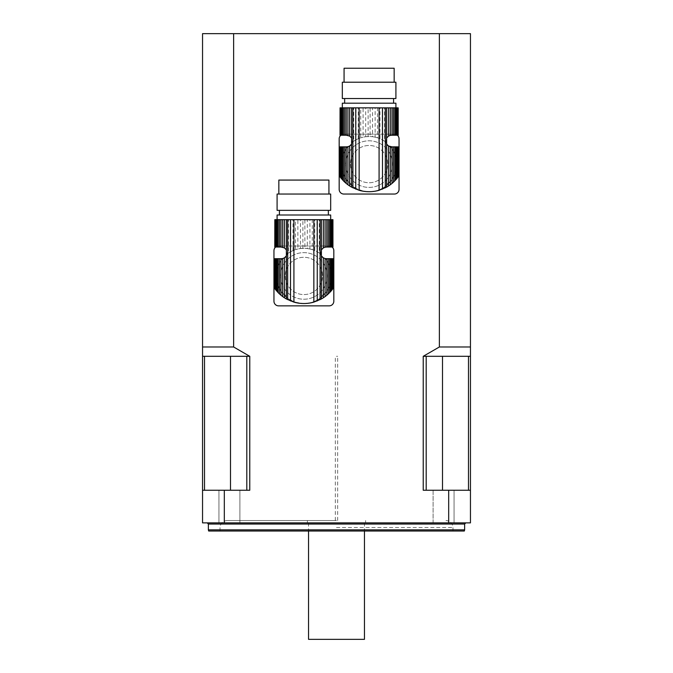 <?xml version="1.0" encoding="UTF-8"?>
<svg xmlns="http://www.w3.org/2000/svg" width="673" height="673" viewBox="0 0 673 673"><rect width="100%" height="100%" fill="white"/><g stroke="black" fill="none" stroke-linecap="round" stroke-linejoin="round"><path stroke-width="0.5" stroke-dasharray="3.37 2.52" d="M280.969 260.544L280.969 258.693L282.391 258.609L279.547 262.907L279.547 258.693L277.141 258.693L277.141 269.074L278.201 265.818L278.201 258.693M279.547 262.907L278.201 265.818M280.969 258.693L279.547 258.693M277.141 269.074L277.141 291.544L276.216 290.458L276.216 258.693L277.141 258.693M275.551 258.693L275.064 258.693L275.064 288.986L275.551 289.634L275.551 258.693L276.216 258.693L276.216 290.458L276.216 258.693M275.064 288.986L275.064 258.693M332.992 258.693L332.942 288.658L332.218 289.634L332.218 258.693L331.553 258.693L331.562 290.458L330.628 291.544L330.628 269.074L328.222 262.907L325.379 258.609A27.61 27.61 0 0 1 305.13 303.506M330.628 282.786L328.222 288.953L323.343 295.514L319.288 298.837L314.762 301.302L309.916 302.867L304.877 303.515L309.916 302.867M303.885 303.54L304.877 303.515L303.885 303.54M295.497 302.227L302.892 303.523L297.861 302.867L293.007 301.302L286.471 297.348L280.969 291.316L277.141 282.786M302.64 303.506A27.61 27.61 0 0 1 282.391 258.609M329.568 265.818L329.568 258.693L331.562 258.693M330.628 269.074L330.628 258.693M326.809 260.544L326.809 258.693L329.568 258.693M328.222 262.907L328.222 258.693M332.942 258.693L332.706 288.986M332.218 258.693L332.706 258.693M325.379 258.609L326.809 258.693M330.628 247.041L330.628 219.667L329.568 219.667L329.568 247.041L331.562 247.041L331.553 219.667L332.992 219.667M326.809 291.316L326.809 295.245L329.568 292.679L329.568 286.042M328.222 293.992L328.222 288.953M328.222 247.041L328.222 219.667L326.809 219.667L326.809 247.041L329.568 247.041M326.809 295.245L325.084 296.591L325.084 293.613M325.084 296.591L323.343 297.794L323.343 295.514M323.343 297.794L321.299 299.014L321.299 297.348M321.299 299.014L319.288 300.057L319.288 298.837M319.288 300.057L316.983 301.058L316.983 300.225M316.983 301.058L314.762 301.841L314.762 301.302M314.762 301.841L312.272 302.227M309.916 303.027L312.272 302.539M300.461 248.539L304.877 248.345L304.877 219.667L300.461 219.667L300.461 248.539L297.861 248.993L297.861 219.667L300.461 219.667M302.892 248.345L302.892 219.667M290.786 251.635L295.497 249.633L295.497 219.667L290.786 219.667L290.786 251.635L288.481 253.023L288.481 219.667L290.786 219.667M293.007 250.558L293.007 219.667M290.786 300.225L290.786 301.058L293.007 301.841L293.007 301.302M286.471 297.348L286.471 299.014L288.481 300.057L288.481 298.837M286.37 255.908A5.821 5.821 0 0 0 287.119 253.999L286.471 249.994L286.471 219.667L282.685 219.667L282.685 247.184L280.969 247.041L280.969 219.667L282.685 219.667M286.471 249.994L284.427 247.891L284.427 219.667M282.685 293.613L282.685 296.591L284.427 297.794L284.427 295.514M279.547 288.953L279.547 293.992L280.969 295.245L280.969 291.316M278.201 247.041L279.547 247.041L279.547 219.667L277.141 219.667L277.141 247.041L278.201 247.041L278.201 219.667M277.141 291.544L278.201 292.679L278.201 286.042M303.885 219.667L277.091 219.667L303.885 219.667M277.091 215.007L330.679 215.007M332.992 247.041L332.706 219.667M332.942 247.041L332.942 219.667M332.706 247.041L332.218 247.041L332.218 219.667M331.562 247.041L332.218 247.041M330.628 219.667L331.562 219.667M329.568 292.679L330.628 291.544M328.222 219.667L329.568 219.667M326.809 247.041L325.084 247.184L325.084 219.667L326.809 219.667M325.084 219.667L323.343 219.667L323.343 247.891L321.299 249.994L321.299 219.667L323.343 219.667M325.084 247.184L323.343 247.891M321.299 219.667L319.288 219.667L319.288 253.023L320.651 253.999A5.821 5.821 0 0 0 321.4 255.908M321.299 249.994L320.651 253.999A27.61 27.61 0 0 0 287.119 253.999L288.481 253.023M319.288 253.023L316.983 251.635L316.983 219.667L319.288 219.667M316.983 219.667L314.762 219.667L314.762 250.558L316.983 251.635M314.762 250.558L312.272 249.633L312.272 219.667L314.762 219.667M312.272 219.667L309.916 219.667L309.916 248.993L312.272 249.633M309.916 248.993L307.309 248.539L307.309 219.667L309.916 219.667M307.309 219.667L304.877 219.667M304.877 248.345L307.309 248.539M297.861 219.667L295.497 219.667M295.497 249.633L297.861 248.993M295.497 302.539L293.007 301.841M290.786 301.058L288.481 300.057M288.481 219.667L286.471 219.667M286.471 299.014L284.427 297.794M284.427 247.891L282.685 247.184M282.685 296.591L280.969 295.245M280.969 219.667L279.547 219.667M279.547 247.041L280.969 247.041M279.547 293.992L278.201 292.679M277.141 247.041L276.216 247.041L276.216 219.667L277.141 219.667M276.216 219.667L275.551 219.667L275.551 247.041L276.216 247.041L276.216 219.667L276.216 247.041M275.551 247.041L275.064 247.041L275.064 219.667L275.551 219.667M275.064 219.667L275.064 247.041M277.091 210.355L330.679 210.355M303.885 215.007L279.421 215.007L303.885 215.007M328.929 180.07L278.841 180.07M277.091 194.043L330.679 194.043M273.953 301.21L273.953 250.65A4.661 4.661 0 0 1 278.605 245.998L329.164 245.998A4.661 4.661 0 0 1 333.825 250.65L333.825 301.21A4.661 4.661 0 0 1 329.164 305.862L278.605 305.862A4.661 4.661 0 0 1 273.953 301.21M275.661 247.041A4.661 4.661 0 0 1 278.605 245.998L329.164 245.998A4.661 4.661 0 0 1 332.109 247.041M321.383 297.281A5.821 5.821 0 0 1 325.236 293.428A5.821 5.821 0 0 0 321.383 297.281M286.387 297.281A5.821 5.821 0 0 0 282.534 293.428A5.821 5.821 0 0 1 286.387 297.281M323.343 257.843A5.821 5.821 0 0 0 325.084 258.55M285.251 275.93A18.634 18.634 0 0 0 313.206 292.074A18.634 18.634 0 0 0 313.206 259.786A18.634 18.634 0 0 0 285.251 275.93A18.634 18.634 0 0 0 313.206 292.074A18.634 18.634 0 0 0 313.206 259.786A18.634 18.634 0 0 0 285.251 275.93M346.191 148.725L346.191 146.865L347.621 146.781L344.778 151.089L344.778 146.865L342.372 146.865L342.372 157.255L343.432 153.999L343.432 146.865M344.778 151.089L343.432 153.999M346.191 146.865L344.778 146.865M342.372 157.255L342.372 179.725L341.438 178.639L341.438 146.865L342.372 146.865M340.782 146.865L340.294 146.865L340.294 177.167L340.782 177.815L340.782 146.865L341.438 146.865M340.294 177.167L340.294 146.865M398.223 146.865L398.172 176.839L397.449 177.815L397.449 146.865L396.784 146.865L396.784 178.639L395.859 179.725L395.859 157.255L393.453 151.089L390.609 146.781A27.61 27.61 0 0 1 370.36 191.687M395.859 170.959L392.031 179.498L388.573 183.695L384.519 187.018L379.993 189.483L375.139 191.048L369.115 191.712L363.084 191.048L369.115 191.712L375.139 191.048M363.084 191.048L356.017 188.406L349.657 183.695L344.778 177.134L342.372 170.959M367.862 191.687A27.61 27.61 0 0 1 347.621 146.781M394.799 153.999L394.799 146.865L396.784 146.865L396.784 178.639L396.784 146.865M395.859 157.255L395.859 146.865M392.031 148.725L392.031 146.865L394.799 146.865M393.453 151.089L393.453 146.865M398.172 146.865L397.936 177.167M397.449 146.865L397.936 146.865M390.609 146.781L392.031 146.865M395.859 135.223L395.859 107.848L394.799 107.848L394.799 135.223L396.784 135.223L396.784 107.848L398.223 107.848M392.031 179.498L392.031 183.418L394.799 180.86L394.799 174.223M393.453 182.173L393.453 177.134M393.453 135.223L393.453 107.848L392.031 107.848L392.031 135.223L394.799 135.223M392.031 183.418L390.315 184.764L390.315 181.794M390.315 184.764L388.573 185.967L388.573 183.695M388.573 185.967L386.529 187.195L386.529 185.529M386.529 187.195L384.519 188.23L384.519 187.018M384.519 188.23L382.214 189.231L382.214 188.406M382.214 189.231L379.993 190.022L379.993 189.483M379.993 190.022L377.503 190.409M375.139 191.208L377.503 190.72M365.691 136.712L370.108 136.518L370.108 107.848L365.691 107.848L365.691 136.712L363.084 137.166L363.084 107.848L365.691 107.848M368.123 136.518L368.123 107.848M363.084 191.208L360.728 190.409M356.017 139.807L360.728 137.805L360.728 107.848L356.017 107.848L356.017 139.807L353.712 141.195L353.712 107.848L356.017 107.848M358.238 138.739L358.238 107.848M356.017 188.406L356.017 189.231L358.238 190.022L358.238 189.483M351.701 185.529L351.701 187.195L353.712 188.23L353.712 187.018M351.6 144.089A5.821 5.821 0 0 0 352.349 142.18L351.701 138.175L351.701 107.848L347.916 107.848L347.916 135.366L346.191 135.223L346.191 107.848L347.916 107.848M351.701 138.175L349.657 136.064L349.657 107.848M347.916 181.794L347.916 184.764L349.657 185.967L349.657 183.695M344.778 177.134L344.778 182.173L346.191 183.418L346.191 179.498M343.432 135.223L344.778 135.223L344.778 107.848L342.372 107.848L342.372 135.223L343.432 135.223L343.432 107.848M342.372 179.725L343.432 180.86L343.432 174.223M369.115 107.848L395.909 107.848L369.115 107.848M342.321 103.188L395.909 103.188M398.223 135.223L397.936 107.848M398.172 135.223L398.172 107.848M397.936 135.223L397.449 135.223L397.449 107.848M395.859 107.848L396.784 107.848L396.784 135.223L397.449 135.223M394.799 180.86L395.859 179.725M393.453 107.848L394.799 107.848M392.031 135.223L390.315 135.366L390.315 107.848L392.031 107.848M390.315 107.848L388.573 107.848L388.573 136.064L386.529 138.175L386.529 107.848L388.573 107.848M390.315 135.366L388.573 136.064M386.529 107.848L384.519 107.848L384.519 141.195L385.881 142.18A5.821 5.821 0 0 0 386.63 144.089M386.529 138.175L385.881 142.18A27.61 27.61 0 0 0 352.349 142.18L353.712 141.195M384.519 141.195L382.214 139.807L382.214 107.848L384.519 107.848M382.214 107.848L379.993 107.848L379.993 138.739L382.214 139.807M379.993 138.739L377.503 137.805L377.503 107.848L379.993 107.848M377.503 107.848L375.139 107.848L375.139 137.166L377.503 137.805M375.139 137.166L372.539 136.712L372.539 107.848L375.139 107.848M372.539 107.848L370.108 107.848M370.108 136.518L372.539 136.712M363.084 107.848L360.728 107.848M360.728 137.805L363.084 137.166M360.728 190.72L358.238 190.022M356.017 189.231L353.712 188.23M353.712 107.848L351.701 107.848M351.701 187.195L349.657 185.967M349.657 136.064L347.916 135.366M347.916 184.764L346.191 183.418M346.191 107.848L344.778 107.848M344.778 135.223L346.191 135.223M344.778 182.173L343.432 180.86M342.372 135.223L341.438 135.223L341.438 107.848L342.372 107.848M341.438 107.848L340.782 107.848L340.782 135.223L341.438 135.223M340.782 135.223L340.294 135.223L340.294 107.848L340.782 107.848M340.294 107.848L340.294 135.223M342.321 98.527L395.909 98.527M369.115 103.188L393.579 103.188L369.115 103.188M394.159 68.242L344.071 68.242M342.321 82.224L395.909 82.224M339.175 189.382L339.175 138.831A4.661 4.661 0 0 1 343.836 134.171L394.395 134.171A4.661 4.661 0 0 1 399.047 138.831L399.047 189.382A4.661 4.661 0 0 1 394.395 194.043L343.836 194.043A4.661 4.661 0 0 1 339.175 189.382M340.891 135.223A4.661 4.661 0 0 1 343.836 134.171L394.395 134.171A4.661 4.661 0 0 1 397.339 135.223M386.613 185.462A5.821 5.821 0 0 1 390.466 181.601A5.821 5.821 0 0 0 386.613 185.462M351.617 185.462A5.821 5.821 0 0 0 347.764 181.601A5.821 5.821 0 0 1 351.617 185.462M350.482 164.111A18.634 18.634 0 0 0 378.436 180.246A18.634 18.634 0 0 0 378.436 147.967A18.634 18.634 0 0 0 350.482 164.111A18.634 18.634 0 0 0 378.436 180.246A18.634 18.634 0 0 0 378.436 147.967A18.634 18.634 0 0 0 350.482 164.111M202.548 33.65L202.548 490.255L204.508 490.255L202.548 490.255L202.548 522.871L448.681 522.871L448.681 490.255L423.233 490.255L423.233 356.303L439.376 346.982L439.376 33.65L202.548 33.65M233.624 33.65L233.624 346.982L249.767 356.303L249.767 490.255L224.319 490.255L224.319 522.871M439.376 33.65L470.452 33.65L470.452 522.871L448.681 522.871M345.821 164.111A23.294 23.294 0 0 1 380.767 143.929A23.294 23.294 0 0 1 380.767 184.284A23.294 23.294 0 0 1 345.821 164.111A23.294 23.294 0 0 1 380.767 143.929A23.294 23.294 0 0 1 380.767 184.284A23.294 23.294 0 0 1 345.821 164.111M280.591 275.93A23.294 23.294 0 0 1 315.536 255.757A23.294 23.294 0 0 1 315.536 296.103A23.294 23.294 0 0 1 280.591 275.93A23.294 23.294 0 0 1 315.536 255.757A23.294 23.294 0 0 1 315.536 296.103A23.294 23.294 0 0 1 280.591 275.93M468.492 490.255L423.233 490.255L470.452 490.255L468.492 490.255L468.492 356.303L423.233 356.303M204.508 490.255L230.503 490.255L204.508 490.255L204.508 356.303L246.806 356.303L204.508 356.303L246.806 356.303L246.806 490.255L230.503 490.255L246.806 490.255L246.806 356.303L246.806 490.255L249.767 490.255L246.806 490.255M229.426 522.871L218.944 522.871L229.426 522.871M229.426 490.255L218.944 490.255L229.426 490.255M224.319 490.255L202.548 490.255M470.452 490.255L448.681 490.255M433.092 522.871L454.056 522.871L433.092 522.871L454.056 522.871L433.092 522.871L433.092 490.255L454.056 490.255L433.092 490.255L454.056 490.255L433.092 490.255L433.092 522.871M336.5 522.871L465.792 522.871L336.5 522.871M208.68 531.022L464.32 531.022M336.5 531.022L452.979 531.022L336.5 531.022M464.631 529.861L208.369 529.861M336.5 520.54L227.011 520.54L336.5 520.54M426.194 490.255L426.194 356.303M204.508 356.303L202.548 356.303M249.767 356.303L246.806 356.303M470.452 356.303L468.492 356.303M308.545 639.35L364.455 639.35M233.624 346.982L202.548 346.982M470.452 346.982L439.376 346.982M336.5 356.303L337.661 356.303L336.5 356.303M208.369 524.031L464.631 524.031M336.5 527.531L452.979 527.531L336.5 527.531M442.498 490.255L442.498 356.303M230.503 490.255L230.503 356.303M275.156 289.104L275.156 258.693L275.156 289.104M331.553 290.458L331.553 258.693L331.553 290.458M332.613 289.104L332.613 258.693L332.613 289.104M331.553 247.041L331.553 219.667L331.553 247.041M332.613 247.041L332.613 219.667L332.613 247.041M275.156 247.041L275.156 219.667L275.156 247.041M341.447 178.639L341.447 146.865L341.447 178.639M340.387 177.277L340.387 146.865L340.387 177.277M397.844 177.277L397.844 146.865L397.844 177.277M397.844 135.223L397.844 107.848L397.844 135.223M396.784 135.223L396.784 107.848M341.447 135.223L341.447 107.848L341.447 135.223M340.387 135.223L340.387 107.848L340.387 135.223M218.944 490.255L218.944 522.871L218.944 490.255M239.908 490.255L239.908 522.871L239.908 490.255M454.056 490.255L454.056 522.871L454.056 490.255M452.979 531.022L452.979 527.531C452.567 523.283 450.237 520.952 445.989 520.54M220.021 531.022L220.021 527.531C220.433 523.283 222.763 520.952 227.011 520.54M307.376 520.54L307.376 522.871M365.624 520.54L365.624 522.871M308.545 522.871L308.545 531.022M364.455 522.871L364.455 531.022M337.661 520.54L337.661 356.303M335.339 520.54L335.339 356.303"/><path stroke-width="1.01" d="M277.141 291.544L277.141 258.693L278.201 258.693L278.201 292.679L275.551 289.634L276.216 290.458L276.216 258.693L275.064 258.693L274.828 288.658L275.551 289.634L275.551 258.693M274.777 288.591L274.828 258.693L275.064 288.986M277.141 258.693L276.216 258.693M278.201 292.679L279.547 293.992L279.547 258.693L278.201 258.693M279.547 293.992L280.969 295.245L280.969 258.693L279.547 258.693M280.969 295.245L282.685 296.591L282.685 258.55L280.969 258.693M274.828 219.667L274.777 247.041L274.828 219.667L275.064 247.041L275.551 247.041L275.551 219.667L276.216 219.667L276.216 247.041L277.141 247.041L277.141 219.667L278.201 219.667L278.201 247.041L279.547 247.041L279.547 219.667L280.969 219.667L280.969 247.041L284.427 247.891L286.37 249.826L286.37 255.908L284.427 257.843L284.427 297.794L282.685 296.591M284.427 257.843L282.685 258.55M284.427 297.794L286.37 298.963L286.37 255.908A5.821 5.821 0 0 1 282.391 258.609L282.391 258.609M325.379 258.609L325.379 258.609A5.821 5.821 0 0 1 325.084 258.55L323.343 257.843L321.4 255.908L321.4 249.826L323.343 247.891L323.343 219.667L280.969 219.667M305.13 303.506A27.61 27.61 0 0 1 302.64 303.506M328.222 293.992L330.628 291.544L330.628 258.693L328.222 258.693L328.222 293.992L326.809 295.245L326.809 258.693L325.084 258.55L325.084 296.591L323.343 297.794L323.343 257.843A5.821 5.821 0 0 1 321.4 255.908L321.4 298.963L323.343 297.794M329.568 292.679L329.568 258.693M330.628 291.544L331.562 290.458L331.562 258.693L330.628 258.693M332.218 258.693L332.706 258.693L332.942 288.658L331.562 290.458L332.218 289.634L332.218 258.693L331.562 258.693M332.706 288.986L332.706 258.693M332.992 288.591L332.942 258.693M325.084 296.591L326.809 295.245M326.809 258.693L328.222 258.693M330.679 219.667L330.679 215.007L277.091 215.007L277.091 219.667M329.568 247.041L329.568 219.667L330.628 219.667L330.628 247.041L328.222 247.041L328.222 219.667L323.343 219.667M330.628 247.041L331.562 247.041L331.562 219.667L330.628 219.667M331.562 219.667L332.218 219.667L332.218 247.041L331.562 247.041M332.218 247.041L332.706 247.041L332.706 219.667L332.218 219.667M332.706 219.667L332.706 247.041M332.942 247.041L332.942 219.667M275.551 219.667L275.064 219.667M276.216 247.041L275.551 247.041M277.141 219.667L276.216 219.667M278.201 247.041L277.141 247.041M279.547 219.667L278.201 219.667M280.969 247.041L279.547 247.041M282.685 247.184L282.685 219.667M284.427 247.891L284.427 219.667M321.4 298.963L313.854 302.118C307.208 304.003 300.562 304.003 293.916 302.118L286.37 298.963M323.343 247.891L325.084 247.184L325.084 219.667M325.084 247.184L326.809 247.041L326.809 219.667M328.222 247.041L326.809 247.041M329.568 219.667L328.222 219.667M330.679 210.355L277.091 210.355L277.091 194.043L330.679 194.043L330.679 210.355M278.841 194.043L278.841 180.07L328.929 180.07L328.929 194.043M332.109 247.041A4.661 4.661 0 0 1 333.825 250.65L333.825 301.21A4.661 4.661 0 0 1 329.164 305.862L278.605 305.862A4.661 4.661 0 0 1 273.953 301.21L273.953 250.65A4.661 4.661 0 0 1 275.661 247.041M342.372 179.725L342.372 146.865L343.432 146.865L343.432 180.86L340.782 177.815L341.438 178.639L341.438 146.865L340.294 146.865L340.058 176.839L340.782 177.815L340.782 146.865M340.008 176.772L340.058 146.865L340.294 177.167M342.372 146.865L341.438 146.865M343.432 180.86L344.778 182.173L344.778 146.865L343.432 146.865M344.778 182.173L346.191 183.418L346.191 146.865L344.778 146.865M346.191 183.418L347.916 184.764L347.916 146.731L346.191 146.865M340.058 107.848L340.008 135.223L340.058 107.848L340.294 135.223L340.782 135.223L340.782 107.848L341.438 107.848L341.438 135.223L342.372 135.223L342.372 107.848L343.432 107.848L343.432 135.223L344.778 135.223L344.778 107.848L346.191 107.848L346.191 135.223L349.657 136.064L351.6 137.999L351.6 144.089L349.657 146.024L349.657 185.967L347.916 184.764M349.657 146.024L347.916 146.731M349.657 185.967L351.6 187.136L351.6 144.089A5.821 5.821 0 0 1 347.621 146.781L347.621 146.781M390.609 146.781L390.609 146.781A5.821 5.821 0 0 1 386.63 144.089L386.63 137.999L388.573 136.064L388.573 107.848L346.191 107.848M370.36 191.687A27.61 27.61 0 0 1 367.862 191.687M393.453 182.173L395.859 179.725L395.859 146.865L393.453 146.865L393.453 182.173L392.031 183.418L392.031 146.865L388.573 146.024L386.63 144.089L386.63 187.136L388.573 185.967L388.573 146.024M394.799 180.86L394.799 146.865M395.859 179.725L396.784 178.639L396.784 146.865L395.859 146.865M397.449 146.865L397.936 146.865L398.172 176.839L396.784 178.639L397.449 177.815L397.449 146.865L396.784 146.865M397.936 177.167L397.936 146.865M398.223 176.772L398.172 146.865M390.315 146.731L390.315 184.764L388.573 185.967M390.315 184.764L392.031 183.418M392.031 146.865L393.453 146.865M395.909 107.848L395.909 103.188L342.321 103.188L342.321 107.848M394.799 135.223L394.799 107.848L395.859 107.848L395.859 135.223L393.453 135.223L393.453 107.848L388.573 107.848M395.859 135.223L396.784 135.223L396.784 107.848L395.859 107.848M396.784 107.848L397.449 107.848L397.449 135.223L396.792 135.223M397.449 135.223L397.936 135.223L397.936 107.848L397.449 107.848M397.936 107.848L397.936 135.223M398.172 135.223L398.172 107.848M340.782 107.848L340.294 107.848M341.438 135.223L340.782 135.223M342.372 107.848L341.438 107.848M343.432 135.223L342.372 135.223M344.778 107.848L343.432 107.848M346.191 135.223L344.778 135.223M347.916 135.366L347.916 107.848M349.657 136.064L349.657 107.848M386.63 187.136L379.084 190.299C372.438 192.175 365.784 192.175 359.146 190.299L351.6 187.136M388.573 136.064L390.315 135.366L390.315 107.848M390.315 135.366L392.031 135.223L392.031 107.848M393.453 135.223L392.031 135.223M394.799 107.848L393.453 107.848M395.909 98.527L342.321 98.527L342.321 82.224L395.909 82.224L395.909 98.527M344.071 82.224L344.071 68.242L394.159 68.242L394.159 82.224M397.339 135.223A4.661 4.661 0 0 1 399.047 138.831L399.047 189.382A4.661 4.661 0 0 1 394.395 194.043L343.836 194.043A4.661 4.661 0 0 1 339.175 189.382L339.175 138.831A4.661 4.661 0 0 1 340.891 135.223M233.624 33.65L202.548 33.65L202.548 522.871L224.319 522.871L224.319 490.255L249.767 490.255L249.767 356.303L233.624 346.982L233.624 33.65L470.452 33.65L470.452 522.871L224.319 522.871M439.376 33.65L439.376 346.982L423.233 356.303L423.233 490.255L448.681 490.255L448.681 522.871M468.492 490.255L468.492 356.303L426.194 356.303L426.194 490.255M246.806 490.255L246.806 356.303L204.508 356.303L204.508 490.255M202.548 490.255L224.319 490.255M448.681 490.255L470.452 490.255M464.631 529.861L464.32 531.022L208.68 531.022L208.369 529.861L464.631 529.861L464.631 524.031L208.369 524.031L208.369 529.861M246.806 356.303L249.767 356.303M202.548 356.303L204.508 356.303M468.492 356.303L470.452 356.303M423.233 356.303L426.194 356.303M364.455 531.022L364.455 639.35L308.545 639.35L308.545 531.022M202.548 346.982L233.624 346.982M439.376 346.982L470.452 346.982M286.37 249.826L286.37 219.667M287.682 299.662L287.682 219.667M290.517 300.949L290.517 219.667M293.916 302.118L293.916 219.667M313.854 302.118L313.854 219.667M317.252 300.949L317.252 219.667M320.087 299.662L320.087 219.667M321.4 249.826L321.4 219.667M351.6 137.999L351.6 107.848M352.913 187.843L352.913 107.848M355.748 189.13L355.748 107.848M359.146 190.299L359.146 107.848M379.084 190.299L379.084 107.848M382.483 189.13L382.483 107.848M385.318 187.843L385.318 107.848M386.63 137.999L386.63 107.848M442.498 490.255L442.498 356.303M230.503 490.255L230.503 356.303M328.348 215.007L328.348 210.355M279.421 215.007L279.421 210.355M393.579 103.188L393.579 98.527M344.652 103.188L344.652 98.527M464.631 524.031L465.792 522.871M208.369 524.031L207.208 522.871"/></g></svg>
